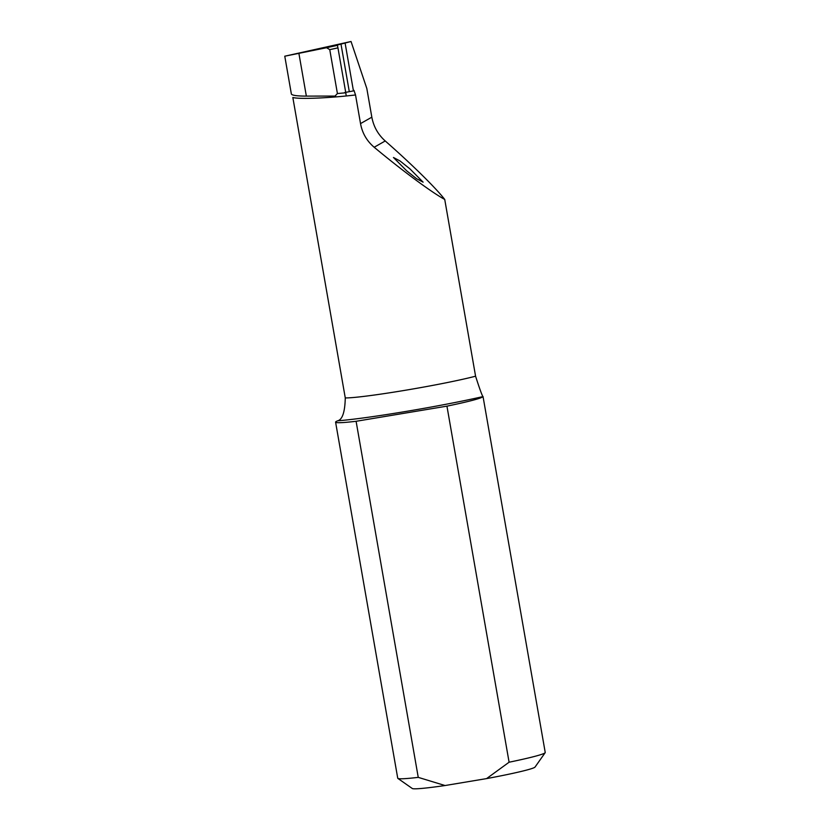 <?xml version="1.0" encoding="UTF-8"?>
<svg xmlns="http://www.w3.org/2000/svg" width="830" height="830" viewBox="0 0 830 830"><rect width="100%" height="100%" fill="white"/><g stroke="black" fill="none" stroke-linecap="round" stroke-linejoin="round"><path stroke-width="1.25" d="M409.947 168.874L400.029 160.958L393.462 157.493L406.617 170.762L416.525 178.678L423.103 182.154L409.947 168.874M284.773 56.201L291.361 93.966C291.963 95.377 296.964 96.093 306.353 96.104L335.009 96.073L337.416 93.551L329.759 49.655L326.574 47.715L284.773 56.201L351.038 41.5L366.819 88.478L371.83 117.175C373.625 126.668 378.086 134.605 385.234 140.965C411.493 164.008 435.812 187.912 444.735 199.449L475.58 376.198C479.865 389.529 482.355 396.325 483.039 396.574A92.68 4.856 170.1 0 1 405.351 411.545A92.68 4.856 170.1 0 1 337.654 420.81A74.866 3.922 -9.9 0 0 335.59 422.138A74.866 3.922 -9.9 0 0 356.101 421.287L418.247 777.368L445.036 785.533L486.588 778.602L509.091 762.22A74.866 3.922 -9.9 0 0 545.165 752.696A74.866 3.922 -9.9 0 0 545.227 752.478L483.039 396.574A74.866 3.922 -9.9 0 1 446.945 406.15L509.091 762.22M335.59 422.138L397.736 778.218A74.866 3.922 -9.9 0 0 397.871 778.405A74.866 3.922 -9.9 0 0 418.247 777.368M337.654 420.81C342.406 419.627 344.948 412.002 345.27 397.923A72.718 3.808 -9.9 0 0 404.584 390.391A72.718 3.808 -9.9 0 0 475.58 376.198M444.735 199.449C431.517 192.28 402 170.441 374.174 147.252C366.808 140.976 362.264 133.091 360.531 123.597L355.531 94.962C327.943 98.189 299.329 99.341 292.834 97.484L345.27 397.923M356.101 421.287L446.945 406.15M351.038 41.5L336.544 45.235L337.416 45.339L337.945 47.86L329.759 49.655M445.036 785.533A62.385 3.268 170.1 0 1 412.282 788.5L397.871 778.405M545.165 752.696L535.028 767.076A62.385 3.268 170.1 0 1 486.588 778.602M354.047 90.408L353.445 90.906L345.135 43.264M344.792 92.514L353.445 90.906M353.985 90.439L355.531 94.962M335.009 96.073L335.559 96.021M337.416 93.551L345.788 92.784L337.945 47.86M345.788 92.784L346.1 95.056M326.574 47.715L337.416 45.339M385.234 140.965L374.174 147.252M371.83 117.175L360.531 123.597M306.353 96.104L298.914 53.483M349.264 91.466L341.006 44.187"/></g></svg>
